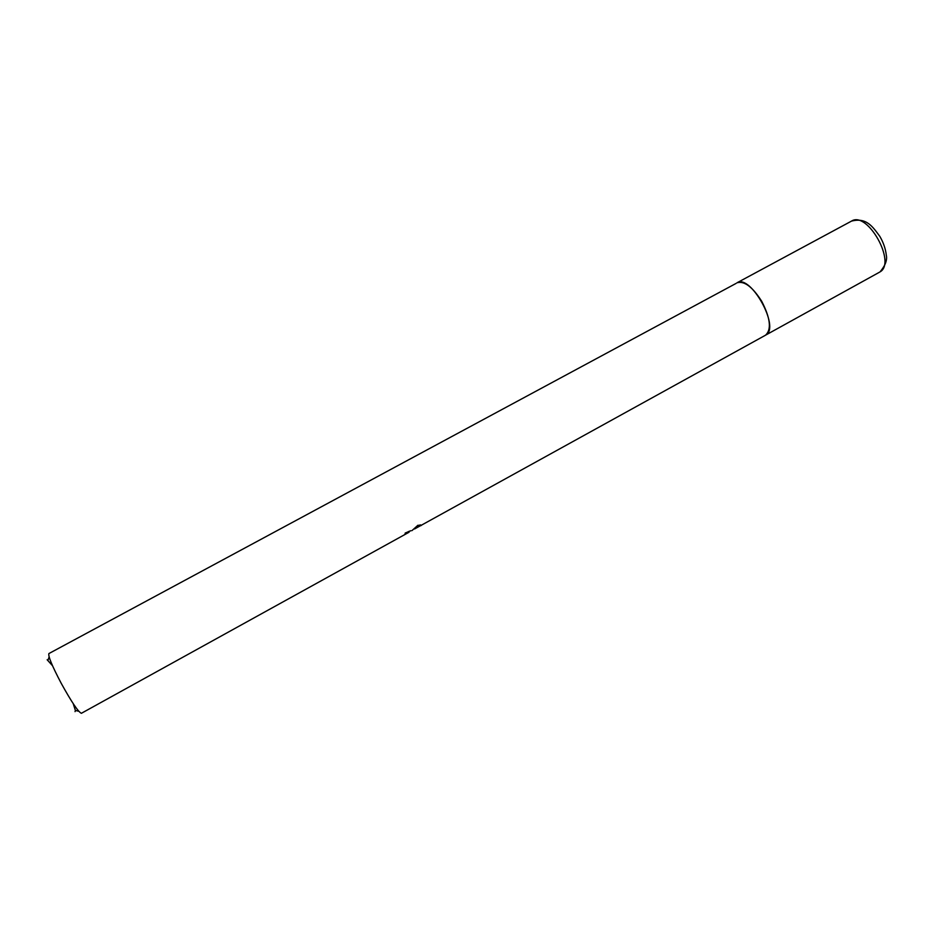 <?xml version="1.0" encoding="UTF-8"?>
<svg xmlns="http://www.w3.org/2000/svg" width="933" height="933" viewBox="0 0 933 933"><rect width="100%" height="100%" fill="white"/><g stroke="black" fill="none" stroke-linecap="round" stroke-linejoin="round"><path stroke-width="1.4" d="M736.079 283.41L48.913 653.555C47.956 655.957 52.061 665.87 61.216 683.306C71.491 701.896 78.209 711.902 81.381 713.302L409.074 532.218L405.085 533.944L405.179 533.058L410.858 530.714M851.502 221.109C866.454 217.226 872.612 226.614 879.831 236.376C883.446 242.603 885.604 248.866 886.303 255.176C887.411 260.004 885.312 265.578 880.017 271.9L879.866 271.981C896.835 263.071 867.515 210.531 851.502 221.109L736.942 282.827C744.184 280.588 752.441 286.746 761.713 301.301C770.436 318.258 771.708 329.559 765.526 335.204L414.567 528.976M411.966 530.609L417.914 525.267L421.273 525.477M410.905 530.795L409.762 531.029M75.048 711.622L75.386 710.468L73.229 703.669M52.505 665.707L47.151 659.771M420.62 524.917L420.993 525.606M736.942 282.827C750.412 273.579 780.361 327.46 765.911 334.97L879.411 272.249M75.386 710.468L78.769 711.261M47.968 660.214L49.122 656.937M420.025 524.941L416.888 526.678M408.876 532.23L408.467 531.495"/></g></svg>
